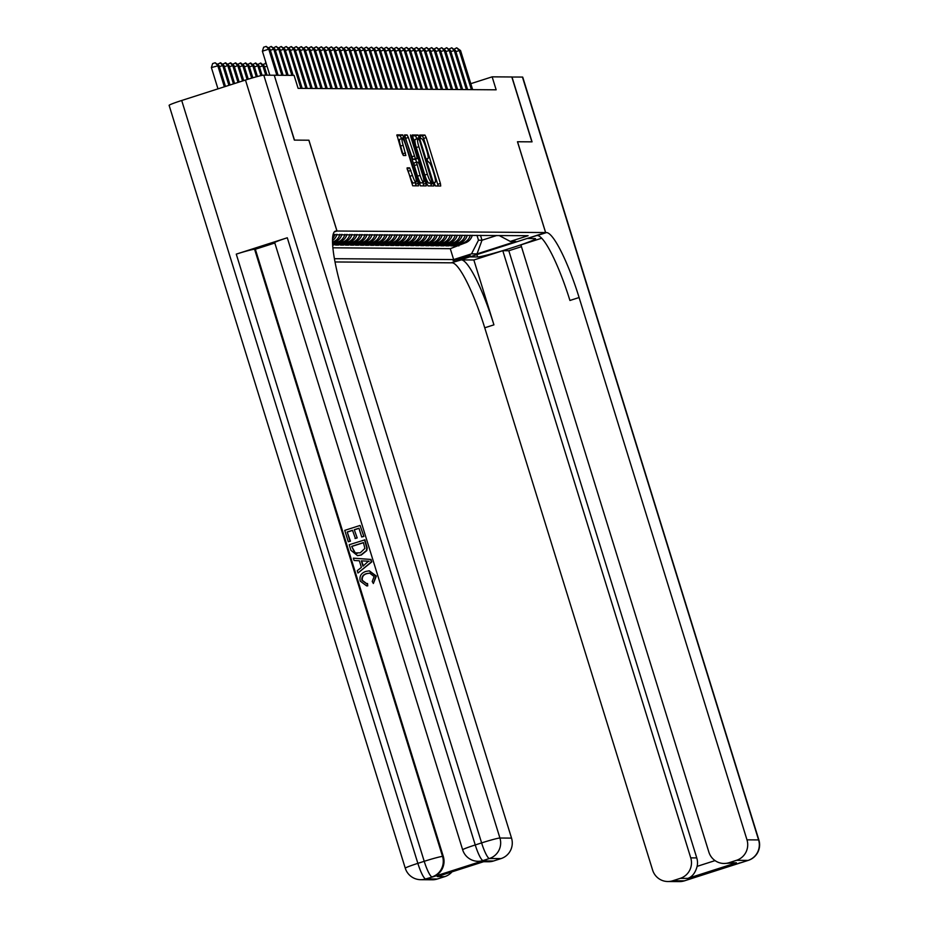 <?xml version="1.0" encoding="UTF-8"?>
<svg xmlns="http://www.w3.org/2000/svg" width="928" height="928" viewBox="0 0 928 928"><rect width="100%" height="100%" fill="white"/><g stroke="black" fill="none" stroke-linecap="round" stroke-linejoin="round"><path stroke-width="1.39" d="M434.571 184.185L435.464 185.971L440.719 186.006L440.406 183.466L426.207 137.622L424.931 135.07L419.676 135.036L420.802 138.597L421.474 138.597A8.549 1.496 72.2 0 1 425.581 146.763L426.764 150.58A8.549 1.496 72.2 0 1 427.796 158.711A8.549 1.496 72.2 0 1 427.704 158.723L427.008 158.723L427.24 160.498L428.817 162.284A8.549 1.496 72.2 0 1 432.912 170.45L434.095 174.267A8.549 1.496 72.2 0 1 435.128 182.398A8.549 1.496 72.2 0 1 435.035 182.41L434.339 182.41L434.571 184.185M407.16 167.84L412.716 185.797L418.551 185.844L418.226 183.303L402.752 134.908L396.917 134.862L402.056 152.946L403.332 155.498L405.849 155.51L403.135 145.267A7.146 1.253 72.2 0 1 402.276 138.469A7.146 1.253 72.2 0 1 405.768 145.278L415.118 175.462A7.146 1.253 72.2 0 1 415.976 182.259A7.146 1.253 72.2 0 1 412.484 175.45L409.642 167.864L407.114 167.864M308.862 140.221L294.489 140.105L274.27 75.284M308.908 140.209L337.015 231.026L545.594 232.557L451.228 262.821L335.02 261.963M274.41 75.238L294.083 75.377L298.108 88.357L496.155 89.807L492.142 76.838L511.815 76.978L531.895 141.845L517.476 141.74L545.594 232.557M426.741 183.361L428.028 185.913L433.863 185.948L433.538 183.419L419.34 137.564L418.064 135.012L412.229 134.978L426.741 183.361M410.826 136.95L411.452 136.752L425.882 183.361L426.207 185.902L420.372 185.855L404.573 134.92M404.608 134.92L407.09 134.943L408.366 137.483L415.408 158.63L417.078 158.642L416.753 156.101L410.768 136.741L410.536 134.966L411.452 136.752M332.676 245.015L333.477 245.015L333.198 244.122M349.926 234.39A10.881 10.695 90.4 0 1 342.78 242.034L344.787 242.046L335.484 245.027L338.488 245.05L338.21 244.157M354.937 234.424A10.881 10.695 90.4 0 1 347.803 242.069L349.798 242.08L340.495 245.073L343.499 245.096L343.221 244.192M359.948 234.459A10.881 10.695 90.4 0 1 352.814 242.104L354.821 242.127L345.506 245.108L348.51 245.131L348.232 244.226M364.971 234.494A10.881 10.695 90.4 0 1 357.825 242.138L359.832 242.162L350.517 245.143L353.533 245.166L353.255 244.273M369.982 234.529A10.881 10.695 90.4 0 1 362.836 242.185L364.843 242.196L355.54 245.178L358.544 245.201L358.266 244.308M374.993 234.575A10.881 10.695 90.4 0 1 367.848 242.22L369.854 242.231L360.551 245.212L363.556 245.236L363.277 244.342M380.004 234.61A10.881 10.695 90.4 0 1 372.87 242.254L374.877 242.266L365.562 245.259L368.567 245.27L368.288 244.377M385.016 234.645A10.881 10.695 90.4 0 1 377.882 242.289L379.888 242.301L370.574 245.294L373.59 245.317L373.311 244.412M390.038 234.68A10.881 10.695 90.4 0 1 382.893 242.324L384.9 242.347L375.585 245.328L378.601 245.352L378.322 244.447M395.05 234.714A10.881 10.695 90.4 0 1 387.904 242.359L389.911 242.382L380.608 245.363L383.612 245.386L383.334 244.493M400.061 234.749A10.881 10.695 90.4 0 1 392.927 242.405L394.922 242.417L385.619 245.398L388.623 245.421L388.345 244.528M405.072 234.796A10.881 10.695 90.4 0 1 397.938 242.44L399.945 242.452L390.63 245.433L393.646 245.456L393.368 244.563M410.095 234.83A10.881 10.695 90.4 0 1 402.949 242.475L404.956 242.486L395.641 245.479L398.657 245.502L398.379 244.598M415.106 234.865A10.881 10.695 90.4 0 1 407.96 242.51L409.967 242.521L400.664 245.514L403.668 245.537L403.39 244.632M420.117 234.9A10.881 10.695 90.4 0 1 412.983 242.544L414.978 242.568L405.675 245.549L408.68 245.572L408.401 244.679M425.128 234.935A10.881 10.695 90.4 0 1 417.994 242.591L420.001 242.602L410.686 245.584L413.691 245.607L413.412 244.714M430.151 234.97A10.881 10.695 90.4 0 1 423.006 242.626L425.012 242.637L415.698 245.618L418.714 245.642L418.435 244.748M435.162 235.016A10.881 10.695 90.4 0 1 428.017 242.66L430.024 242.672L420.72 245.665L423.725 245.676L423.446 244.783M440.174 235.051A10.881 10.695 90.4 0 1 433.028 242.695L435.035 242.707L425.732 245.7L428.736 245.723L428.458 244.818M445.185 235.086A10.881 10.695 90.4 0 1 438.051 242.73L440.058 242.753L430.743 245.734L433.747 245.758L433.469 244.853M450.196 235.12A10.881 10.695 90.4 0 1 443.062 242.765L445.069 242.788L435.754 245.769L438.77 245.792L438.492 244.899M455.219 235.155A10.881 10.695 90.4 0 1 448.073 242.811L450.08 242.823L440.765 245.804L443.781 245.827L443.503 244.934M460.23 235.202A10.881 10.695 90.4 0 1 453.084 242.846L455.091 242.858L445.788 245.839L448.792 245.862L448.514 244.969M465.241 235.236A10.881 10.695 90.4 0 1 458.107 242.881L460.102 242.892L450.799 245.885L453.804 245.897L463.118 242.916A10.881 10.695 -89.6 0 0 470.252 235.271M453.525 245.004L453.804 245.897M470.206 255.594L453.142 260.617L470.206 255.594M334.324 231.896L337.015 231.026M334.428 258.703L453.653 259.573L471.505 253.854L478.488 240.201L476.98 235.318M333.071 234.761L528.125 235.7L510.272 241.419L515.782 241.466L477.015 253.889L471.505 253.854M332.908 247.811L450.277 248.681L465.125 242.927A10.881 10.695 -89.6 0 0 472.259 235.283M458.107 242.881L448.792 245.862M453.084 242.846L443.781 245.827M448.073 242.811L438.77 245.792M443.062 242.765L433.747 245.758M438.051 242.73L428.736 245.723M433.028 242.695L423.725 245.676M428.017 242.66L418.714 245.642M423.006 242.626L413.691 245.607M417.994 242.591L408.68 245.572M412.983 242.544L403.668 245.537M407.96 242.51L398.657 245.502M402.949 242.475L393.646 245.456M397.938 242.44L388.623 245.421M392.927 242.405L383.612 245.386M387.904 242.359L378.601 245.352M382.893 242.324L373.59 245.317M377.882 242.289L368.567 245.27M372.87 242.254L363.556 245.236M367.848 242.22L358.544 245.201M362.836 242.185L353.533 245.166M357.825 242.138L348.51 245.131M352.814 242.104L343.499 245.096M347.803 242.069L338.488 245.05M342.78 242.034L333.477 245.015M332.63 244.308L339.776 242.011A10.881 10.695 -89.6 0 0 346.91 234.366M344.914 234.343A10.881 10.695 90.4 0 1 337.769 241.999L332.595 243.658M332.56 242.684L334.764 241.976A10.881 10.695 -89.6 0 0 341.898 234.332M339.892 234.308A10.881 10.695 90.4 0 1 332.758 241.964L332.537 242.034M478.488 240.201L482.003 240.224L496.851 235.468M480.495 235.341L482.003 240.224L477.015 253.889M492.142 76.838L470.798 83.682M458.548 245.038L458.826 245.943M450.277 248.681L453.653 259.573M499.067 235.48L510.272 241.419M460.102 242.892A10.881 10.695 -89.6 0 0 467.248 235.248M455.091 242.858A10.881 10.695 -89.6 0 0 462.237 235.213M450.08 242.823A10.881 10.695 -89.6 0 0 457.226 235.178M445.069 242.788A10.881 10.695 -89.6 0 0 452.203 235.132M440.058 242.753A10.881 10.695 -89.6 0 0 447.192 235.097M435.035 242.707A10.881 10.695 -89.6 0 0 442.18 235.062M430.024 242.672A10.881 10.695 -89.6 0 0 437.169 235.028M425.012 242.637A10.881 10.695 -89.6 0 0 432.146 234.993M420.001 242.602A10.881 10.695 -89.6 0 0 427.135 234.958M414.978 242.568A10.881 10.695 -89.6 0 0 422.124 234.912M409.967 242.521A10.881 10.695 -89.6 0 0 417.113 234.877M404.956 242.486A10.881 10.695 -89.6 0 0 412.09 234.842M399.945 242.452A10.881 10.695 -89.6 0 0 407.079 234.807M394.922 242.417A10.881 10.695 -89.6 0 0 402.068 234.772M389.911 242.382A10.881 10.695 -89.6 0 0 397.056 234.726M384.9 242.347A10.881 10.695 -89.6 0 0 392.045 234.691M379.888 242.301A10.881 10.695 -89.6 0 0 387.022 234.656M374.877 242.266A10.881 10.695 -89.6 0 0 382.011 234.622M369.854 242.231A10.881 10.695 -89.6 0 0 377 234.587M364.843 242.196A10.881 10.695 -89.6 0 0 371.989 234.552M359.832 242.162A10.881 10.695 -89.6 0 0 366.966 234.506M354.821 242.127A10.881 10.695 -89.6 0 0 361.955 234.471M349.798 242.08A10.881 10.695 -89.6 0 0 356.944 234.436M344.787 242.046A10.881 10.695 -89.6 0 0 351.932 234.401M332.526 240.572A10.881 10.695 -89.6 0 0 336.887 234.285M334.88 234.274A10.881 10.695 90.4 0 1 332.572 238.716M438.248 185.994L423.655 138.434L422.379 135.882L419.665 135.871M416.939 138.875L415.512 135.836L412.148 135.813M431.381 185.936L430.569 182.909M432.181 182.387L419.526 140.36L417.913 138.574A8.549 1.496 72.2 0 0 417.82 138.585A8.549 1.496 72.2 0 0 418.864 146.717L427.379 174.22A8.549 1.496 72.2 0 0 431.474 182.387L428.922 183.199L431.474 182.387M417.751 138.632L415.361 139.397A8.549 1.496 72.2 0 0 415.28 139.409A8.549 1.496 72.2 0 0 416.312 147.529L418.864 146.717M428.922 183.199A8.549 1.496 72.2 0 1 424.827 175.032L416.312 147.529M404.492 135.755L407.09 134.943M414.526 159.454L417.078 158.642L412.856 159.454L404.538 135.755M415.57 159.117L416.533 162.191M422.797 182.445L423.33 184.173L425.882 183.361M420.094 175.369A7.146 1.253 72.2 0 0 423.597 182.19A7.146 1.253 72.2 0 0 422.727 175.392L419.433 164.755L418.157 162.214L416.51 162.191L420.094 175.369L417.542 176.192A7.146 1.253 72.2 0 0 421.045 183.002L423.597 182.19M416.452 162.214L413.934 163.015L414.259 165.555L416.8 164.743M417.542 176.192L414.259 165.555M423.736 185.878L423.33 184.173M415.976 182.259L413.424 183.071A7.146 1.253 72.2 0 1 409.932 176.262L407.056 168.687M402.276 138.469L399.724 139.293A7.146 1.253 72.2 0 0 400.594 146.079L403.135 145.267M403.378 155.498L400.594 146.079M401.615 138.678L400.212 135.72L396.848 135.697M416.08 185.832L415.176 182.514M471.389 89.633L459.302 50.553L460.555 50.564L472.642 89.633M453.978 49.23L456.715 47.804L459.302 50.553L455.88 51.655M456.715 47.804L460.555 50.564M511.827 77.024L522.441 77.059L758.594 839.921A16.321 0.928 162.8 0 1 758.884 840.002A16.321 16.321 0 0 1 748.27 860.372A16.321 2.865 -107.8 0 1 748.107 860.395L736.496 860.314A16.321 16.043 -89.6 0 0 746.982 839.84L758.594 839.921A16.321 16.043 90.4 0 1 748.107 860.395L684.342 880.846A16.321 16.043 90.4 0 1 679.4 881.6L667.8 881.519A16.321 16.043 -89.6 0 0 672.742 880.765L684.342 880.846A16.321 2.865 72.2 0 0 684.504 880.823A16.321 2.865 72.2 0 0 684.655 880.742M511.966 76.978L532.046 141.856L517.488 141.764M521.455 246.686L508.811 250.734L502.79 250.699L473.848 259.979L461.309 259.886L451.275 262.821L469.765 256.894L477.607 256.952A30.612 1.74 162.8 0 0 509.391 248.6A30.612 1.74 162.8 0 0 535.549 238.693A30.612 1.74 162.8 0 0 535.004 238.554L527.15 238.496L546.499 232.568A68.011 11.925 -107.8 0 1 579.107 297.528L746.982 839.84M541.708 238.218L520.898 244.888L708.853 852.066A16.321 16.043 -89.6 0 0 728.979 862.727L736.496 862.785L687.776 878.398C692.265 876.844 695.374 872.83 697.125 866.358L715.059 860.604M687.776 878.398L680.259 878.352L672.742 880.765M680.259 878.352A16.321 16.043 -89.6 0 0 690.745 857.866L696.766 857.913A16.321 16.043 90.4 0 1 697.125 866.358M502.79 250.699L690.745 857.866M461.309 259.886A68.011 11.925 -107.8 0 1 493.928 324.846L473.848 259.979M452.122 262.833A68.011 11.925 -107.8 0 1 484.741 327.793L652.616 870.104A16.321 16.043 -89.6 0 0 667.8 881.519M522.441 77.059A16.321 0.928 -17.2 0 1 522.731 77.14L758.884 840.002M517.534 141.74L545.641 232.557M736.496 860.314L728.979 862.727M508.811 250.734L696.766 857.913M546.499 232.568L537.312 235.515A68.011 11.925 -107.8 0 1 569.931 300.475L579.107 297.528M724.037 863.481L736.496 862.785M369.889 573.11L367.082 573.585C363.44 574.536 361.874 576.81 362.372 580.383L366.56 583.561M367.152 583.515L367.326 585.881L366.641 585.893L360.261 581.16C359.194 576.242 361.108 572.982 365.992 571.381L369.182 570.859L375.944 576.079L373.358 583.503L372.221 581.462L374.146 576.543L369.692 573.11L366.688 573.574C363.045 574.536 361.468 576.798 361.966 580.383L366.363 583.561L367.558 583.526L367.732 585.881L366.838 585.893M369.379 570.859L376.35 576.079L373.358 583.503M353.371 558.169L370.991 559.445L371.757 561.927L357.964 573.017L357.245 570.685L361.398 567.402L359.345 560.767L354.09 560.5L353.371 558.169L370.585 559.445L371.351 561.927L357.964 573.017M350.448 541.175L348.278 541.743L344.764 530.364L360.064 525.457L363.857 536.43L361.7 536.999L358.974 528.218L354.264 529.726L357.199 537.915L355.436 538.484L352.501 530.294L347.2 531.988L350.448 541.175L348.278 541.743M359.008 528.334L354.67 529.726M352.536 530.41L347.606 531.999M287.286 237.777L475.24 844.956A16.321 0.928 162.8 0 0 462.654 849.804L274.7 242.626A16.321 0.928 -17.2 0 1 287.286 237.777L236.269 254.133A16.321 0.928 -17.2 0 1 254.585 249.249L255.339 249.249L443.294 856.428A16.321 16.043 90.4 0 1 432.808 876.902L483.813 860.546A16.321 16.043 90.4 0 1 478.883 861.3L478.129 861.3A16.321 16.043 -89.6 0 0 483.07 860.546L483.813 860.546M255.339 249.249L274.816 243.008M364.507 539.829L366.792 547.972L366.398 550.582L360.899 555.025L357.477 555.605L350.935 550.316L349.206 544.736L364.913 539.829L367.186 547.972L366.792 550.594L361.294 555.025L357.674 555.605M294.338 140.105L308.85 140.209L336.968 231.026L336.11 231.026A68.011 11.925 72.2 0 0 335.426 231.118A68.011 11.925 72.2 0 0 343.662 295.8L511.537 838.112A16.321 16.043 90.4 0 1 501.05 858.586L489.439 858.493L483.07 860.546A16.321 2.865 72.2 0 1 475.24 844.956L481.609 842.902L245.468 80.04A16.321 0.928 -17.2 0 1 263.784 75.156L274.259 75.238L294.338 140.105M334.347 231.872L336.968 231.026M486.005 860.94L437.285 876.566L486.005 860.94L493.522 860.998L501.05 858.586M493.522 860.998A16.321 16.043 90.4 0 1 488.58 861.752L483.639 861.718M181.702 100.491L417.855 863.353A16.321 0.928 162.8 0 0 405.269 868.202L169.116 105.34A16.321 0.928 -17.2 0 1 181.702 100.491L245.468 80.04M452.017 871.856A16.321 16.043 90.4 0 1 444.814 876.612L437.285 876.566M432.808 876.902L425.674 878.944L437.285 879.025L444.814 876.612M437.285 879.025A16.321 16.043 90.4 0 1 432.344 879.779L420.744 879.698A16.321 16.043 -89.6 0 0 425.674 878.944A16.321 2.865 72.2 0 1 417.855 863.353L424.224 861.312L236.269 254.133M347.2 531.988L350.042 541.175M354.264 529.726L357.199 537.915M356.804 537.915L355.03 538.472M360.064 525.457L363.857 536.43M363.463 536.43L361.7 536.999M351.654 546.36L354.867 552.902L360.25 552.821L364.878 548.413L363.428 542.59L351.654 546.36L355.273 552.902L357.292 553.378M363.463 542.706L352.06 546.372M369.205 561.254L361.317 560.86L362.964 566.173L368.346 561.289M361.723 560.883L363.277 565.918M369.158 561.278L368.555 561.301M466.378 89.587L454.279 50.518L455.532 50.53L467.631 89.598M448.955 49.196L451.704 47.769L454.279 50.518L450.869 51.62M451.704 47.769L455.532 50.53M461.367 89.552L449.268 50.483L450.521 50.495L462.62 89.564M443.944 49.161L446.693 47.722L449.268 50.483L445.858 51.574M446.693 47.722L450.521 50.495M456.356 89.517L444.257 50.448L445.51 50.46L457.608 89.529M438.932 49.126L441.67 47.688L444.257 50.448L440.846 51.539M441.67 47.688L445.51 50.46M451.333 89.482L439.246 50.414L440.498 50.425L452.586 89.494M433.921 49.091L436.659 47.653L439.246 50.414L435.824 51.504M436.659 47.653L440.498 50.425M446.322 89.448L434.223 50.379L435.487 50.379L447.574 89.448M428.91 49.045L431.648 47.618L434.223 50.379L430.812 51.469M431.648 47.618L435.487 50.379M441.31 89.401L429.212 50.332L430.464 50.344L442.563 89.413M423.887 49.01L426.636 47.583L429.212 50.332L425.801 51.434M426.636 47.583L430.464 50.344M436.299 89.366L424.2 50.298L425.453 50.309L437.552 89.378M418.876 48.975L421.625 47.548L424.2 50.298L420.79 51.4M421.625 47.548L425.453 50.309M431.276 89.332L419.189 50.263L420.442 50.274L432.529 89.343M413.865 48.94L416.602 47.502L419.189 50.263L415.779 51.353M416.602 47.502L420.442 50.274M426.265 89.297L414.178 50.228L415.431 50.24L427.518 89.308M408.854 48.906L411.591 47.467L414.178 50.228L410.756 51.318M411.591 47.467L415.431 50.24M421.254 89.262L409.155 50.193L410.408 50.193L422.507 89.274M403.831 48.871L406.58 47.432L409.155 50.193L405.745 51.284M406.58 47.432L410.408 50.193M416.243 89.227L404.144 50.147L405.397 50.158L417.496 89.227M398.82 48.824L401.569 47.398L404.144 50.147L400.734 51.249M401.569 47.398L405.397 50.158M411.22 89.181L399.133 50.112L400.386 50.124L412.484 89.192M393.808 48.79L396.546 47.363L399.133 50.112L395.722 51.214M396.546 47.363L400.386 50.124M406.209 89.146L394.122 50.077L395.374 50.089L407.462 89.158M388.797 48.755L391.535 47.316L394.122 50.077L390.7 51.168M391.535 47.316L395.374 50.089M401.198 89.111L389.099 50.042L390.352 50.054L402.45 89.123M383.774 48.72L386.524 47.282L389.099 50.042L385.688 51.133M386.524 47.282L390.352 50.054M396.186 89.076L384.088 50.008L385.34 50.019L397.439 89.088M378.763 48.685L381.512 47.247L384.088 50.008L380.677 51.098M381.512 47.247L385.34 50.019M391.175 89.042L379.076 49.973L380.329 49.973L392.428 89.042M373.752 48.639L376.49 47.212L379.076 49.973L375.666 51.063M376.49 47.212L380.329 49.973M386.152 88.995L374.065 49.926L375.318 49.938L387.405 89.007M368.741 48.604L371.478 47.177L374.065 49.926L370.643 51.028M371.478 47.177L375.318 49.938M381.141 88.96L369.042 49.892L370.307 49.903L382.394 88.972M363.73 48.569L366.467 47.142L369.042 49.892L365.632 50.994M366.467 47.142L370.307 49.903M376.13 88.926L364.031 49.857L365.284 49.868L377.383 88.937M358.707 48.534L361.456 47.096L364.031 49.857L360.621 50.947M361.456 47.096L365.284 49.868M371.119 88.891L359.02 49.822L360.273 49.834L372.372 88.902M353.696 48.5L356.445 47.061L359.02 49.822L355.61 50.912M356.445 47.061L360.273 49.834M366.096 88.856L354.009 49.787L355.262 49.787L367.349 88.868M348.684 48.465L351.422 47.026L354.009 49.787L350.598 50.878M351.422 47.026L355.262 49.787M361.085 88.821L348.998 49.752L350.25 49.752L362.338 88.821M343.673 48.418L346.411 46.992L348.998 49.752L345.576 50.843M346.411 46.992L350.25 49.752M356.074 88.775L343.975 49.706L345.228 49.718L357.326 88.786M338.65 48.384L341.4 46.957L343.975 49.706L340.564 50.808M341.4 46.957L345.228 49.718M351.062 88.74L338.964 49.671L340.216 49.683L352.315 88.752M333.639 48.349L336.388 46.91L338.964 49.671L335.553 50.773M336.388 46.91L340.216 49.683M346.04 88.705L333.952 49.636L335.205 49.648L347.304 88.717M328.628 48.314L331.366 46.876L333.952 49.636L330.542 50.727M331.366 46.876L335.205 49.648M341.028 88.67L328.941 49.602L330.194 49.613L342.281 88.682M323.617 48.279L326.354 46.841L328.941 49.602L325.519 50.692M326.354 46.841L330.194 49.613M336.017 88.636L323.918 49.567L325.171 49.567L337.27 88.647M318.594 48.244L321.343 46.806L323.918 49.567L320.508 50.657M321.343 46.806L325.171 49.567M262.578 64.554L266.174 63.429M267.02 66.166L264.48 66.978M266.464 64.357L265.315 63.127M331.006 88.601L318.907 49.52L320.16 49.532L332.259 88.601M313.583 48.198L316.332 46.771L318.907 49.52L315.497 50.622M316.332 46.771L320.16 49.532M267.02 75.18L264.144 65.853L262.879 65.842L265.768 75.168M257.555 64.519L260.803 63.092L264.144 65.853M260.304 63.092L262.879 65.842L259.469 66.944M325.995 88.554L313.896 49.486L315.149 49.497L327.248 88.566M308.572 48.163L311.309 46.736L313.896 49.486L310.486 50.588M311.309 46.736L315.149 49.497M262.09 75.388L259.121 65.818L257.868 65.807L260.919 75.644M252.544 64.484L255.792 63.058L259.121 65.818M255.293 63.058L257.868 65.807L254.458 66.909M320.972 88.52L308.885 49.451L310.138 49.462L322.225 88.531M303.56 48.128L306.298 46.69L308.885 49.451L305.463 50.541M306.298 46.69L310.138 49.462M257.427 76.514L254.11 65.784L252.857 65.772L256.279 76.815M247.532 64.45L250.78 63.023L254.11 65.784M250.27 63.011L252.857 65.772L249.446 66.862M315.961 88.485L303.862 49.416L305.126 49.428L317.214 88.496M298.549 48.094L301.287 46.655L303.862 49.416L300.452 50.506M301.287 46.655L305.126 49.428M252.822 77.79L249.098 65.749L247.846 65.737L251.674 78.126M242.521 64.415L245.758 62.988L249.098 65.749M245.259 62.976L247.846 65.737L244.435 66.828M310.95 88.45L298.851 49.381L300.104 49.393L312.202 88.462M293.526 48.059L296.276 46.62L298.851 49.381L295.44 50.472M296.276 46.62L300.104 49.393M248.252 79.17L244.087 65.702L242.834 65.702L247.103 79.518M237.51 64.38L240.746 62.942L244.087 65.702M240.248 62.942L242.834 65.702L239.412 66.793M305.938 88.415L293.84 49.346L295.092 49.346L307.191 88.415M288.515 48.012L291.264 46.586L293.84 49.346L290.429 50.437M291.264 46.586L295.092 49.346M243.693 80.608L239.064 65.668L237.812 65.668L242.556 80.98M232.487 64.334L235.735 62.907L239.064 65.668M235.236 62.907L237.812 65.668L234.401 66.758M300.916 88.369L288.828 49.3L290.081 49.312L302.168 88.38M283.504 47.978L286.242 46.551L288.828 49.3L285.418 50.402M286.242 46.551L290.081 49.312M239.146 82.07L234.053 65.633L232.8 65.621L238.009 82.43M227.476 64.299L230.724 62.872L234.053 65.633M230.225 62.872L232.8 65.621L229.39 66.723M291.891 75.365L283.817 49.265L285.07 49.277L293.144 75.377M278.493 47.943L281.23 46.516L283.817 49.265L280.395 50.367M281.23 46.516L285.07 49.277M234.587 83.532L229.042 65.598L227.789 65.586L233.45 83.891M222.465 64.264L225.713 62.837L229.042 65.598M225.202 62.826L227.789 65.586L224.379 66.688M286.88 75.33L278.794 49.23L280.047 49.242L288.132 75.33M273.47 47.908L276.219 46.47L278.794 49.23L275.384 50.321M276.219 46.47L280.047 49.242M230.04 84.993L224.031 65.563L222.778 65.552L228.903 85.353M217.454 64.229L220.69 62.802L224.031 65.563M220.191 62.791L222.778 65.552L219.356 66.642M281.857 75.284L273.783 49.196L275.036 49.207L283.121 75.296M268.459 47.873L271.208 46.435L273.783 49.196L270.373 50.286M271.208 46.435L275.036 49.207M225.492 86.443L219.008 65.528L211.387 67.558L217.976 88.856M211.387 67.558L212.628 63.58L215.18 62.756L217.755 65.517L224.356 86.814M215.18 62.756L219.008 65.528M276.846 75.249L268.772 49.161L270.025 49.161L278.098 75.261M269.828 75.203L262.392 51.202L268.772 49.161L266.185 46.4L270.025 49.161M262.392 51.202L263.633 47.224L266.185 46.4M463.118 242.916L465.125 242.927M337.769 241.999L339.776 242.011M332.758 241.964L334.764 241.976M454.198 260.037L454.395 260.675M434.269 182.654L435.035 182.41M422.379 135.882L424.931 135.07M423.655 138.434L426.207 137.622M437.854 184.278L440.406 183.466M415.512 135.836L418.064 135.012M416.788 138.388L419.34 137.564M430.986 184.231L433.538 183.419M424.827 175.032L427.379 174.22M405.814 138.307L408.366 137.483M411.568 156.902L414.12 156.078M412.856 159.454L415.408 158.63M407.09 168.687L409.642 167.864M408.378 171.228L410.93 170.416M409.932 176.262L412.484 175.45M402.972 153.781L405.524 152.969M400.212 135.72L402.752 134.908M401.488 138.272L404.04 137.46M415.674 184.115L418.226 183.303M493.928 324.846L484.741 327.793M693.239 877.749A16.321 16.043 90.4 0 1 690.722 878.804A16.321 2.865 -107.8 0 0 690.884 878.781A16.321 16.321 0 0 0 693.576 877.633M691.047 878.688A16.321 2.865 -107.8 0 1 690.884 878.781L684.504 880.823A16.321 16.321 0 0 1 679.4 881.6M739.048 863.063A16.321 16.321 0 0 0 741.901 862.414A16.321 2.865 72.2 0 1 741.727 862.448A16.321 16.043 90.4 0 1 739.071 863.052M748.27 860.372L741.901 862.414A16.321 2.865 72.2 0 0 742.04 862.344M476.888 254.597L477.607 256.952M334.811 231.443L336.11 231.026M263.784 75.156L499.925 838.019L511.537 838.112M254.585 249.249L442.54 856.428L443.294 856.428M499.925 838.019A16.321 0.928 162.8 0 0 481.609 842.902A16.321 2.865 -107.8 0 0 489.439 858.493A16.321 16.043 -89.6 0 0 499.925 838.019M442.54 856.428A16.321 0.928 162.8 0 0 424.224 861.312A16.321 2.865 -107.8 0 0 432.054 876.902A16.321 16.043 -89.6 0 0 442.54 856.428M434.269 182.677L435.128 182.398M429.652 183.199L432.204 182.387M415.28 139.409L417.82 138.585M413.934 163.015L416.486 162.203M462.654 849.804A16.321 16.321 0 0 0 478.129 861.3M405.269 868.202A16.321 16.321 0 0 0 420.744 879.698"/></g></svg>
